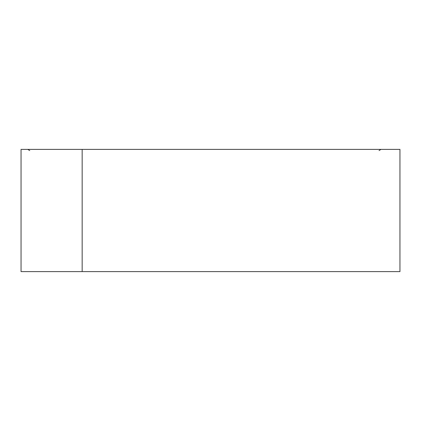 <?xml version="1.0" encoding="UTF-8"?>
<svg xmlns="http://www.w3.org/2000/svg" width="421" height="421" viewBox="0 0 421 421"><rect width="100%" height="100%" fill="white"/><g stroke="black" fill="none" stroke-linecap="round" stroke-linejoin="round"><path stroke-width="0.63" d="M21.05 271.613L21.05 149.387L399.95 149.387L399.95 271.613L21.05 271.613M82.163 271.613L82.163 149.387L27.881 149.387L82.148 149.387M27.865 149.387L29.728 150.607M379.047 150.607L380.916 149.387"/></g></svg>
